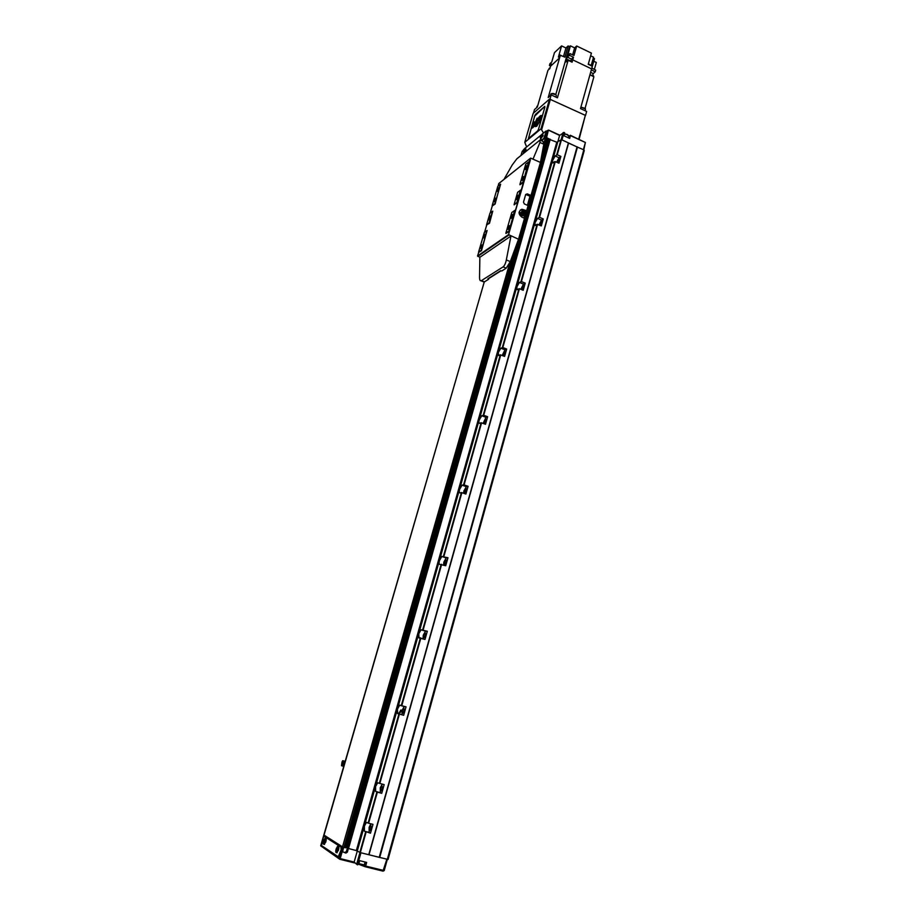 <?xml version="1.0" encoding="UTF-8"?>
<svg xmlns="http://www.w3.org/2000/svg" width="917" height="917" viewBox="0 0 917 917"><rect width="100%" height="100%" fill="white"/><g stroke="black" fill="none" stroke-linecap="round" stroke-linejoin="round"><path stroke-width="1.38" d="M382.332 788.689L382.022 785.686L380.738 788.001L381.059 791.004L382.332 788.689M371.144 828.441L370.835 825.311L369.585 827.592L369.895 830.722L371.144 828.441M404.225 710.904L403.904 708.142L402.574 710.515L402.884 713.277L404.225 710.904M425.499 635.309L425.179 632.764L423.792 635.206L424.101 637.751L425.499 635.309M446.178 561.812L445.88 559.462L444.413 561.972L444.722 564.322L446.178 561.812M466.295 490.32L466.008 488.165L464.483 490.744L464.77 492.91L466.295 490.32M485.861 420.765L485.597 418.771L484.016 421.43L484.279 423.425L485.861 420.765M503.146 355.83L504.923 353.068L504.659 351.222L503.02 353.962L502.997 355.762M522.014 289.818L523.469 287.147L523.229 285.451L521.349 289.543M540.251 225.467L541.534 222.934L541.317 221.364L539.402 225.101M557.995 162.756L558.946 158.916L557.032 162.332M400.798 710.033L398.964 713.311M401.417 710.205L399.376 714.034L399.067 713.346M418.439 637.315L420.731 638.129M420.433 637.865L421.465 638.358M560.872 156.394L557.215 154.744L555.14 155.97L552.561 160.59L552.871 162.951L554.842 161.53L558.957 163.192L560.872 156.394L559.083 157.747L556.585 162.126M543.277 218.945L539.551 217.329L537.5 218.384L534.932 222.934L535.276 225.49L537.133 224.275L541.317 225.926L543.277 218.945L541.523 220.126L538.898 224.883M525.223 283.135L521.429 281.565L519.412 282.447L516.844 286.929L517.211 289.68L519.412 288.74L523.206 290.299L525.223 283.135L523.504 284.132L520.764 289.302M506.677 349.045L502.825 347.52L500.831 348.208L498.275 352.609L498.676 355.59L500.281 354.822L504.614 356.404L506.677 349.045L505.003 349.847L502.172 355.441M487.638 416.731L483.717 415.263L481.746 415.745L479.201 420.066C478.64 422.313 478.789 423.39 479.625 423.287L481.116 422.748L485.517 424.284L487.638 416.731L485.999 417.338L483.11 423.39M468.083 486.274L463.612 484.772L462.065 485.162L459.612 489.357C459.027 491.672 459.153 492.853 459.967 492.887L461.423 492.544L465.893 494.045L468.083 486.274L466.386 486.698L463.922 490.882L463.566 493.22M447.977 557.754L441.822 556.493L439.472 560.562C438.876 562.969 438.968 564.253 439.759 564.413L445.731 565.732L447.977 557.754L446.235 557.96L443.874 562.029L443.519 564.998M427.311 631.24L421.029 629.819L418.771 633.773L418.977 637.957L424.995 639.447L427.311 631.24L425.522 631.217L423.264 635.172L422.978 638.828M406.048 706.835L399.64 705.219L397.485 709.07L397.611 713.598L403.663 715.283L406.048 706.835L404.225 706.548L402.059 710.4L401.99 714.79M368.611 823.225L366.41 822.411L364.393 826.114L364.393 831.192L370.502 833.175L372.99 824.36L368.611 823.225L377.38 792.15L375.626 791.428L375.58 786.534L377.644 782.786L379.833 783.45L399.422 714.045M370.869 823.81L369.104 827.329L369.127 832.407L370.502 833.175M382.24 784.092L380.246 787.795L380.314 792.678L381.724 793.308L384.166 784.62L379.833 783.45M381.724 793.308L377.38 792.15M526.645 212.136L547.736 138.238L545.581 137.493L541.557 140.771M347.933 848.145L346.752 847.789L548.355 140.026L547.346 139.567M548.355 140.026L549.409 140.232M358.673 864.284L365.184 866.725L365.642 866.061L384.212 870.588L583.808 149.838L584.244 150.583L388.063 859.481L360.324 852.627L356.346 850.575L556.779 142.215L549.65 139.453M556.779 142.215L561.468 139.659L577.045 146.938L568.597 143.086L369.001 854.77L379.225 857.338L577.045 146.938L583.808 149.838L585.378 142.479L583.395 149.643M356.346 850.575L347.875 848.351L549.684 139.361M346.752 847.789L345.537 847.48M526.152 213.879L345.445 847.801L342.935 847.113L324.033 835.112L484.222 282.023M368.76 854.747L568.437 142.834M379.707 857.498L577.492 146.961M540.331 137.218L540.503 138.799L542.52 135.418L542.348 133.825L540.331 137.218M540.755 138.662L543.128 135.693L542.646 133.962M523.32 151.179L523.458 152.738L525.384 149.482L525.246 147.924L523.32 151.179M524.684 152.428L525.968 149.758L525.51 148.05M524.673 149.62L524.02 151.053L524.673 149.62M541.764 135.578L541.087 137.057L541.764 135.578M541.133 140.576L543.804 138.398L546.119 131.83L546.039 131.005L542.555 133.848M541.454 134.742L525.43 147.946M524.398 148.795L522.117 151.557L520.994 155.443M544.881 138.066L546.727 132.105L546.188 131.074M564.448 134.123L567.256 134.65L568.815 136.461L570.374 135.292L569.732 138.421L563.978 135.796L564.757 133.045L564.127 132.438L559.622 135.418L548.389 130.122L546.578 137.584M570.374 135.292L585.378 142.479L570.5 135.67M564.127 132.438L563.095 132.656L561.135 139.59M548.756 130.145L559.874 135.223M545.707 137.435L547.724 130.363L546.612 131.269M549.845 139.224L547.724 138.261L526.656 212.171M559.622 135.418L354.157 862.06L357.194 864.708L354.157 862.06L340.196 858.587L343.417 847.308M564.757 133.045L564.001 132.69L561.972 139.888M544.881 107.151L544.652 106.452L535.505 114.396L534.622 116.035L528.398 138.616L537.603 130.959L538.508 129.286L544.881 107.151M526.645 146.949L524.765 142.353L541.007 128.804L543.494 133.068M579.097 139.292L585.344 115.347L549.535 99.07L533.167 113.376L524.765 142.353M549.535 99.07L541.007 128.804M550.429 99.105L541.718 129.446M585.344 115.347L578.719 139.12M560.161 55.307L563.542 56.579M550.04 67.858L549.134 68.649M593.333 75.985L589.986 74.758L593.872 76.81L585.092 108.286M571.004 61.141L567.783 59.605L567.612 60.178M537.74 105.707L537.018 106.338M555.966 97.145L556.344 95.391C555.003 93.626 553.238 93.098 551.06 93.809L550.785 94.233M555.989 94.783L551.644 93.534M585.126 110.739L585.505 108.974L580.885 107.163M585.149 108.378L580.897 107.14M591.442 65.543L588.359 63.926M550.59 66.058L549.409 65.439L549.902 63.72L551.77 61.978L554.464 52.636L561.605 45.896L558.384 57.083L560.39 55.215L564.906 57.163L568.116 45.953L565.949 47.982L563.703 55.788M572.655 54.86L574.638 47.879L570.431 45.85L567.726 55.329L570.03 53.599L573.973 55.49L576.678 45.999L591.408 53.106L588.244 64.328L592.325 66.276L580.495 108.584L586.639 111.45L585.482 115.599M574.638 47.879L576.678 45.999M593.288 58.023L594.48 58.665L591.843 68.087L595.706 70.128L595.213 71.87L593.207 73.589L590.64 72.363M594.365 69.417L596.314 62.459L593.758 61.233M561.605 45.896L565.949 47.982M591.442 64.626L593.528 57.186L590.651 55.799M533.465 113.1L534.496 109.559L537.339 107.06L547.965 70.3L549.833 68.58L550.498 66.276L559.611 57.828L548.194 97.534L551.186 94.909L557.421 97.821L568.127 60.316L572.082 62.207L573.48 57.244L571.44 59.089L567.222 57.072L569.537 55.352L573.48 57.244M549.409 65.439L551.266 63.709L550.532 66.242M567.222 57.072L565.812 62.035L568.127 60.316M571.44 59.089L571.085 60.362M589.998 74.724L591.35 69.83L595.213 71.87M592.886 74.701L593.207 73.589M551.186 94.909L549.982 99.082M572.747 59.869L591.603 68.89M560.39 55.215L559.611 57.828M570.431 45.85L569.503 46.549L555.794 94.508M569.503 46.549L568.116 45.953M570.03 53.599L569.537 55.352M525.017 211.609L525.395 212.159L525.223 211.472M525.097 214.819L522.816 215.346L521.246 213.432L521.876 211.231L522.656 211.07M522.266 213.019L523.79 214.567M522.575 213.168L523.447 214.223L522.575 213.168M522.369 212.24L522.713 211.025L522.369 212.24M526.243 213.753L526.622 212.824M525.75 210.612L522.988 211.403L524.272 214.016L526.587 212.962L526.576 211.804M524.283 214.589L525.556 214.372L524.283 214.589M525.659 210.566C523.848 210.715 523.607 211.552 524.948 213.065C526.771 212.916 527.011 212.079 525.659 210.566M521.876 211.231L520.604 213.89L522.174 215.793L525.005 215.059M521.062 212.32L520.363 213.191L521.693 215.908L523.641 215.598M524.673 215.289L523.894 218.028M488.578 278.344L488.589 279.295L487.89 278.779L500.625 270.733L501.794 270.974L506.218 268.177L510.299 261.597L518.529 239.234L524.501 218.292L521.865 217.157C518.197 214.062 518.197 211.426 521.865 209.248L526.679 210.658L528.123 205.591L524.375 203.964L523.492 202.153L525.659 194.553L527.275 193.842L531 195.47L540.434 162.424L543.815 144.21L543.024 141.424L540.526 140.301M488.807 278.516L501.014 270.813M483.328 281.725L484.13 282.058L488.589 279.295M525.693 194.473L530.003 196.204L531 195.47M530.003 196.204L527.413 205.282M522.209 180.328L523.607 177.096M521.762 179.228L523.481 176.614L522.128 180.408L521.762 179.228M494.446 201.694L495.684 198.645M494.057 200.628L495.627 198.175L494.343 201.797L494.057 200.628M508.11 229.376L509.485 226.121M507.651 228.207L509.348 225.639L508.041 229.456L507.651 228.207M525.349 169.381L526.759 166.16M524.902 168.304L526.633 165.679L525.269 169.473L524.902 168.304M483.901 237.835L485.173 234.763M483.5 236.712L485.059 234.305L483.809 237.927L483.5 236.712M511.319 218.212L512.695 214.968M510.861 217.054L512.569 214.486L511.25 218.292L510.861 217.054M480.795 248.484L481.998 245.412M480.393 247.349L481.941 244.942L480.703 248.576L480.393 247.349M497.495 191.252L498.745 188.214M497.106 190.209L498.688 187.744L497.392 191.355L497.106 190.209M498.401 184.993L498.722 183.629L530.645 158.125L540.434 162.424M530.462 158.309L530.049 159.718M530.37 159.856L508.522 234.637L518.529 239.234M504.006 179.365L512.167 165.06L516.787 158.882L539.975 140.049L539.975 142.479L543.815 144.21M494.664 203.734L492.154 205.66L497.793 186.38L500.327 184.374L495.111 204.044L500.327 184.374M522.679 182.288L519.893 184.42L525.716 164.212L528.513 161.988L523.149 182.598L528.513 161.988M481.035 250.398L478.571 252.106L484.314 232.46L487.11 230.488L481.482 250.696L486.801 230.648M508.603 231.222L505.863 233.124L511.801 212.515L514.884 210.337L509.073 231.542L514.563 210.509M478.571 252.106L481.242 250.605L487.11 230.488M505.863 233.124L508.82 231.439L514.884 210.337M478.617 252.416L481.482 250.696M492.154 205.66L494.871 203.941L500.636 184.214M519.893 184.42L522.896 182.494L528.845 161.816M492.211 205.97L495.111 204.044M478.066 254.525L478.674 252.439L477.551 255.969L479.866 257.276L479.545 277.221C479.557 279.765 480.072 280.957 481.116 280.82L503.101 266.881C504.488 265.792 505.565 263.466 506.333 259.935L510.952 236.024L479.866 257.276M533.018 159.111L539.975 142.479M505.909 233.457L509.073 231.542M519.95 184.753L523.149 182.598M529.911 159.833L508.935 233.182M486.537 224.86L489.472 223.324L492.452 211.311L489.953 213.202L486.537 224.86L489.036 223.014L492.452 211.311M514.093 204.537L517.326 202.829L520.718 190.06L517.624 192.318L514.093 204.537L516.867 202.508L520.398 190.232M486.595 225.169L489.036 223.014M489.472 223.324L492.761 211.151M488.738 218.659L490.435 216.022L489.059 219.942L488.738 218.659M488.99 220L490.435 216.022M514.15 204.869L516.867 202.508M517.326 202.829L520.718 190.06M516.26 198.118L518.116 195.31L516.672 199.425L516.26 198.118M516.569 199.505L516.489 198.141L518.243 195.585M520.306 209.982L524.409 210.176M520.787 212.882L519.102 212.159M519.045 212.618L520.363 213.191M522.174 215.793L522.816 215.346M520.604 213.89L521.246 213.432M524.593 210.199L522.61 211.128M341.984 762.027L341.514 765.718L342.82 762.371L342.717 760.674L341.984 762.027M343.852 762.795L343.371 766.497L344.689 763.139L344.586 761.431L343.852 762.795M324.102 844.362L325.81 841.989C326.383 839.651 326.314 838.505 325.627 838.528L325.306 838.447M323.598 840.82C323.036 843.159 323.093 844.316 323.793 844.282L325.111 841.806C325.673 839.479 325.604 838.321 324.916 838.356L323.598 840.82M336.677 852.661L338.476 850.219C339.061 847.778 338.969 846.574 338.224 846.62L337.926 846.551M336.126 848.982C335.553 851.423 335.633 852.627 336.379 852.592L337.743 850.036C338.327 847.595 338.235 846.391 337.49 846.437L336.126 848.982M337.238 848.901L336.929 850.197M336.883 849.91L337.147 848.982M336.596 849.83L336.86 848.913M324.641 840.74L324.343 841.966M324.309 841.703L324.561 840.82M324.022 841.634L324.286 840.74M341.009 848.993L341.044 847.113L324.114 836.327L323.288 837.611L321.454 845.531L338.281 856.776L341.422 849.108M338.465 856.776L339.565 855.595L342.465 846.815M341.926 847.319L324.95 836.545M324.48 835.41L323.793 836.476M324.744 835.57L324.492 836.419M365.642 866.061L366.662 862.416L359.693 860.673L358.662 864.33L357.194 864.708M347.383 847.984L346.374 851.538L344.93 852.466L342.649 851.893M348.368 848.569L347.348 852.157L345.904 853.097L342.603 851.79L343.6 847.365M384.212 870.588L382.962 871.139L365.184 866.725M339.668 859.195L320.686 845.829L340.196 858.587L340.058 859.332L339.244 858.266L342.098 846.723M386.836 859.298L382.962 871.139M359.957 852.523L356.77 863.78L357.584 864.846M354.443 862.908L340.058 859.332M320.686 845.829L484.256 282M509.76 262.938L342.477 846.964M358.662 864.33L357.733 864.101L360.931 852.787M538.497 118.706L538.818 118.006L538.623 118.751M538.978 117.628L537.064 120.368L538.313 119.313M534.577 125.503L533.832 126.42M533.167 127.555L532.433 127.474L533.178 127.52M532.284 128.082L533.579 123.371L534.336 122.408L535.07 122.855L534.703 121.984M533.006 127.452L534.393 125.377L536.64 126.053L539.918 120.872L540.881 115.68L540.296 117.284L539.826 116.287L537.305 119.462L536.961 118.74L537.454 119.244M539.826 116.287L540.457 116.711M540.881 115.68L541.294 116.539M536.743 126.248L535.436 126.11M535.161 126.672L534.175 126.053L536.651 126.374L540.468 120.15L541.213 115.404M538.921 117.227L540.113 115.955M536.961 118.74L535.047 122.901M538.875 117.571L536.101 120.299L534.92 124.54L535.448 122.855L533.671 123.726L532.903 127.211L534.519 124.85L536.525 125.916L537.236 124.987L540.079 120.196L540.721 116.448L538.462 120.987L539.838 117.284M539.07 120.574L539.723 119.657M539.609 119.611L540.377 118.419M540.239 118.362L540.698 117.777M535.643 125.629L534.519 124.85M534.92 124.54L535.379 123.864M535.459 123.497L535.677 122.786M535.746 122.442L535.975 121.732M536.021 121.445L536.25 120.735M536.307 120.391L536.537 119.669M538.68 120.001L538.325 118.901L537.156 120.563M539.735 117.582L539.528 118.499M539.311 118.408L539.517 117.491M536.938 122.465L535.287 124.666L536.686 125.365L536.938 122.465M537.121 122.156L537.007 125.285M537.247 121.376L537.339 122.248M535.287 124.666L535.975 124.953M540.766 115.576L537.568 118.774L537.156 118.155L535.31 122.408M535.161 122.339L534.519 121.835L533.648 123.291M533.442 123.187L532.032 128.151L534.175 126.053M544.801 106.361L534.737 116.092L528.387 138.627M369.127 832.407L364.393 831.192M380.314 792.678L375.626 791.428M404.58 706.503L399.995 705.162M425.786 631.171L421.293 629.761M446.419 557.914L442.005 556.447M466.478 486.663L462.145 485.139M485.999 417.338L481.746 415.745M505.003 349.847L500.831 348.208M523.504 284.132L519.412 282.447M541.523 220.126L537.5 218.384M559.083 157.747L555.14 155.97M543.953 143.201L545.581 137.493M343.886 847.434L513.761 252.198M542.405 151.832L546.475 137.539M345.17 847.767L525.819 214.188M526.553 211.644L547.541 138.02M346.878 847.824L548.458 140.06M348.002 848.431L549.822 139.235M348.483 848.592L550.269 139.258M379.363 783.301L398.941 713.919M401.325 705.46L420.353 638.037M422.668 629.83L441.169 564.276M443.427 556.287L461.423 492.544M463.612 484.772L481.116 422.748M483.248 415.195L500.281 354.822M502.367 347.463L518.953 288.695M520.971 281.519L537.133 224.275M539.093 217.295L554.842 161.53M556.757 154.721L561.021 139.636M359.842 852.466L365.642 831.891M368.141 823.065L376.91 792.001M360.324 852.627L366.124 832.051M557.215 154.744L561.468 139.659M539.551 217.329L555.289 161.552M521.429 281.565L537.58 224.321M502.825 347.52L519.412 288.74M483.717 415.263L500.751 354.89M464.082 484.864L481.574 422.829M443.897 556.39L461.881 492.635M423.15 629.945L441.639 564.379M401.806 705.597L420.823 638.163M564.494 133.974L567.233 134.444L564.482 134.042M546.119 131.83L546.727 132.105M544.732 136.713L545.34 136.988M568.494 135.487L567.279 134.501M568.586 137.905L569.021 136.346M481.436 280.671L484.44 281.897M503.101 266.881L506.218 268.177M506.333 259.935L510.299 261.597M477.768 256.405L508.74 235.084M477.551 255.969L508.522 234.637M484.589 232.253L486.652 225.192L484.577 232.276M490.228 212.996L492.269 206.004L490.205 213.008M498.08 186.151L498.458 184.867L498.057 186.174M526.461 194.656L527.034 194.232M342.82 762.371L343.886 762.669M342.236 764.365L343.313 764.663M365.092 862.026L364.278 864.914L358.856 863.642M361.757 864.937L358.753 863.997L364.278 864.926M324.114 836.327L325.031 836.556M341.044 847.113L341.926 847.342M365.275 862.072L364.164 866.061M344.93 852.466L345.904 853.097M346.374 851.538L347.348 852.157M379.053 783.164L377.644 782.786M367.385 822.664L366.41 822.411M404.225 706.548L399.64 705.219M425.522 631.217L421.029 629.819M446.235 557.96L441.822 556.493M466.386 486.698L462.065 485.162M399.078 713.415L399.376 714.034M397.095 712.773L399.319 713.415M345.445 847.801L526.175 213.844M347.875 848.351L549.65 139.395M540.503 138.799L541.099 139.075M568.815 136.461L568.437 137.825M567.268 134.467L568.849 136.346M559.989 55.593L560.161 54.986M549.134 68.351L548.79 69.543M567.612 59.846L567.302 60.935M537.041 106.28L536.628 107.679M550.808 94.176L550.395 95.597M571.165 60.9L570.947 61.668M591.614 65.279L591.454 65.864M593.517 75.733L593.299 76.512M525.556 214.372L526.438 213.432M522.231 211.965L522.667 213.81M522.965 214.108L524.226 214.658M481.116 280.82L484.13 282.058M498.894 183.457L530.485 158.24M342.924 760.732L344.7 761.225M341.514 765.718L343.084 766.154M324.492 844.465L323.793 844.282M337.112 852.776L336.379 852.592"/></g></svg>
